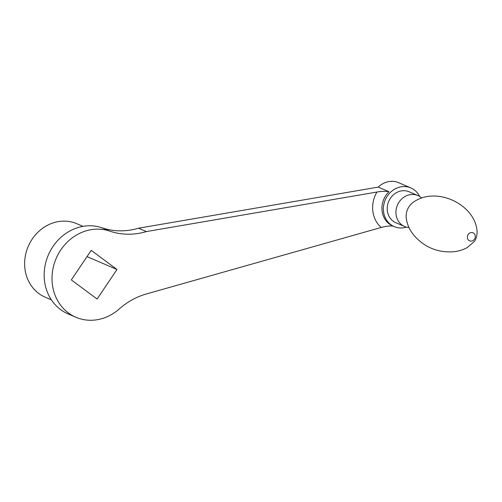 <?xml version="1.0" encoding="UTF-8"?>
<svg xmlns="http://www.w3.org/2000/svg" width="502" height="502" viewBox="0 0 502 502"><rect width="100%" height="100%" fill="white"/><g stroke="black" fill="none" stroke-linecap="round" stroke-linejoin="round"><path stroke-width="0.75" d="M408.998 227.55A16.842 15.029 -66.7 0 1 404.612 226.49A16.842 15.029 -66.7 0 1 396.059 214.486A16.842 15.029 -66.7 0 1 402.284 198.428A16.842 15.029 -66.7 0 1 417.902 195.548A16.842 15.029 -66.7 0 1 421.699 197.995M404.612 226.49L395.89 222.744A16.842 15.029 -66.7 0 1 387.337 210.74A16.842 15.029 -66.7 0 1 393.568 194.682A16.842 15.029 -66.7 0 1 409.186 191.802L417.902 195.548M419.641 196.445A21.046 18.787 113.3 0 0 410.849 187.93A21.046 18.787 113.3 0 0 410.467 187.773A21.046 18.787 113.3 0 0 391.152 191.682A21.046 18.787 113.3 0 0 383.541 211.606A21.046 18.787 113.3 0 0 394.227 226.609A21.046 18.787 113.3 0 0 394.61 226.772A21.046 18.787 113.3 0 0 406.457 227.13M410.849 187.93L398.644 182.69A21.046 18.787 113.3 0 0 398.262 182.527A21.046 18.787 113.3 0 0 378.238 187.095L388.994 191.714C385.693 191.13 381.671 191.237 376.914 192.034L146.364 231.579A71.566 63.879 113.3 0 1 109.781 231.133A46.309 41.333 -66.7 0 0 55.578 259.86A46.309 41.333 -66.7 0 0 75.884 317.251L68.04 313.875A46.309 41.333 113.3 0 1 47.734 256.491A46.309 41.333 113.3 0 1 101.937 227.764L109.781 231.133M393.16 226.145C389.872 225.712 385.881 226.151 381.187 227.462L145.467 294.228A71.566 63.879 113.3 0 0 119.206 309A46.309 41.333 -66.7 0 1 78.544 318.274A46.309 41.333 -66.7 0 1 75.884 317.251M97.112 299.048L117.004 269.492L91.22 250.354L71.322 279.909L97.112 299.048M378.238 187.095L138.521 228.209A71.566 63.879 -66.7 0 1 101.937 227.764M138.521 228.209L146.364 231.579M51.386 299.851L45.249 297.215A39.991 35.698 -66.7 0 1 25.1 257.413A39.991 35.698 -66.7 0 1 56.381 221.984A39.991 35.698 -66.7 0 1 76.825 223.723L82.962 226.358M87.009 256.61L117.004 269.492M475.262 235.927A4.361 3.897 -66.7 0 1 471.83 241.023A4.361 3.897 -66.7 0 1 467.387 237.722A4.361 3.897 -66.7 0 1 470.813 232.627A4.361 3.897 -66.7 0 1 475.262 235.927M406.218 217.931A15.757 14.069 -66.7 0 1 406.193 217.692A15.757 14.069 -66.7 0 1 412.613 202.752C435.265 185.577 473.769 203.73 476.9 229.627C477.684 234.421 475.89 239.906 474.152 241.675L467.111 247.649C463.02 249.896 458.495 251.27 453.532 251.772C438.34 252.807 425.489 247.731 414.978 236.555C410.147 231.096 407.247 225.065 406.275 218.47L406.243 218.169M394.227 226.609L392.777 225.988A21.046 18.787 -66.7 0 1 382.085 210.978A21.046 18.787 -66.7 0 1 388.994 191.714M381.187 227.462A28.068 25.05 -66.7 0 1 372.842 211.173A28.068 25.05 -66.7 0 1 376.914 192.034"/></g></svg>
